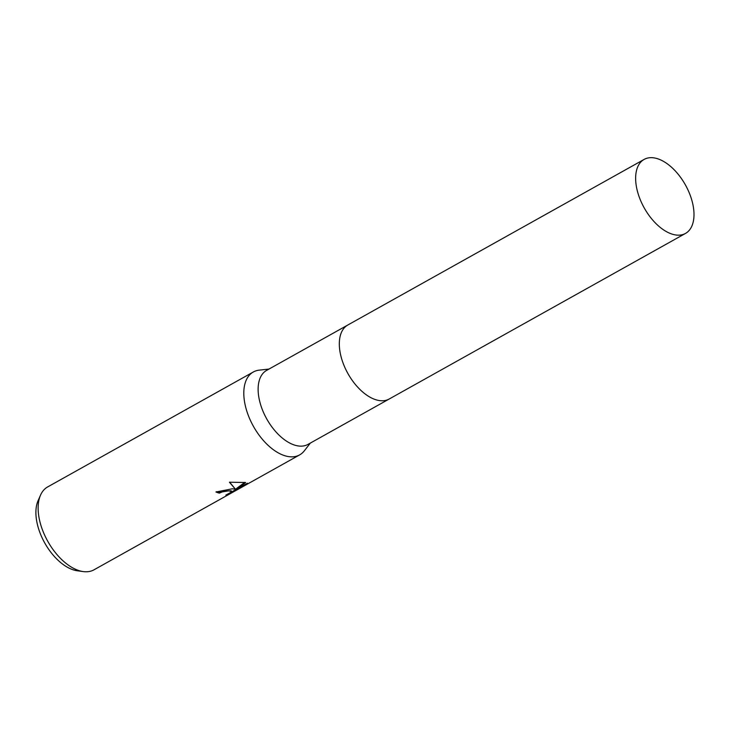 <?xml version="1.0" encoding="UTF-8"?>
<svg xmlns="http://www.w3.org/2000/svg" width="730" height="730" viewBox="0 0 730 730"><rect width="100%" height="100%" fill="white"/><g stroke="black" fill="none" stroke-linecap="round" stroke-linejoin="round"><path stroke-width="1.09" d="M347.544 325.169L266.623 370.393A42.395 23.579 60.8 0 0 263.238 411.829A42.395 23.579 60.8 0 0 299.045 446.048A42.395 23.579 60.8 0 0 307.978 444.397L388.907 399.173M269.005 369.061L259.187 370.147A47.477 26.417 60.8 0 0 253.31 371.999A47.477 26.417 60.8 0 0 249.523 418.409A47.477 26.417 60.8 0 0 289.627 456.734A47.477 26.417 60.8 0 0 299.638 454.89A47.477 26.417 60.8 0 0 304.291 450.857L310.359 443.064M232.222 488.817L235.398 489.155L229.412 482.202L245.609 482.512L236.401 489.374L247.415 483.214L246.567 484.41L232.98 492.002L225.853 495.095L230.552 492.522L231.392 491.399L228.572 490.852L222.358 491.892L219.329 493.142A47.477 26.417 -119.2 0 1 215.934 491.993L232.222 488.817M253.31 371.999L47.642 486.937A47.477 26.417 60.8 0 0 40.533 495.132A47.477 26.417 60.8 0 0 47.751 541.268A47.477 26.417 60.8 0 0 83.256 571.59A47.477 26.417 60.8 0 0 83.959 571.672A47.477 26.417 60.8 0 0 93.969 569.829L299.638 454.89M216.536 491.673A46.802 26.034 60.8 0 0 219.137 492.522L222.166 491.263L231.2 490.779M219.137 492.522L219.329 493.142M229.631 482.174L235.398 489.155M236.401 489.374L236.21 488.735L244.805 482.375M246.384 483.789L246.567 484.41M230.771 492.348L236.392 489.337M232.788 491.354L232.98 492.002M40.533 495.132L38.106 500.625A43.563 24.236 60.8 0 0 44.731 542.956A43.563 24.236 60.8 0 0 77.307 570.778L83.256 571.59M644.134 159.414A42.395 23.579 60.8 0 0 638.102 193.632A42.395 23.579 60.8 0 0 685.497 233.427A42.395 23.579 60.8 0 0 691.529 199.208A42.395 23.579 60.8 0 0 644.134 159.414L347.809 325.014A42.395 23.579 60.8 0 0 344.423 366.46A42.395 23.579 60.8 0 0 380.23 400.67M347.809 325.014A42.395 23.579 60.8 0 0 341.777 359.233A42.395 23.579 60.8 0 0 389.163 399.027L685.497 233.427M231.392 491.399L231.209 490.779"/></g></svg>

